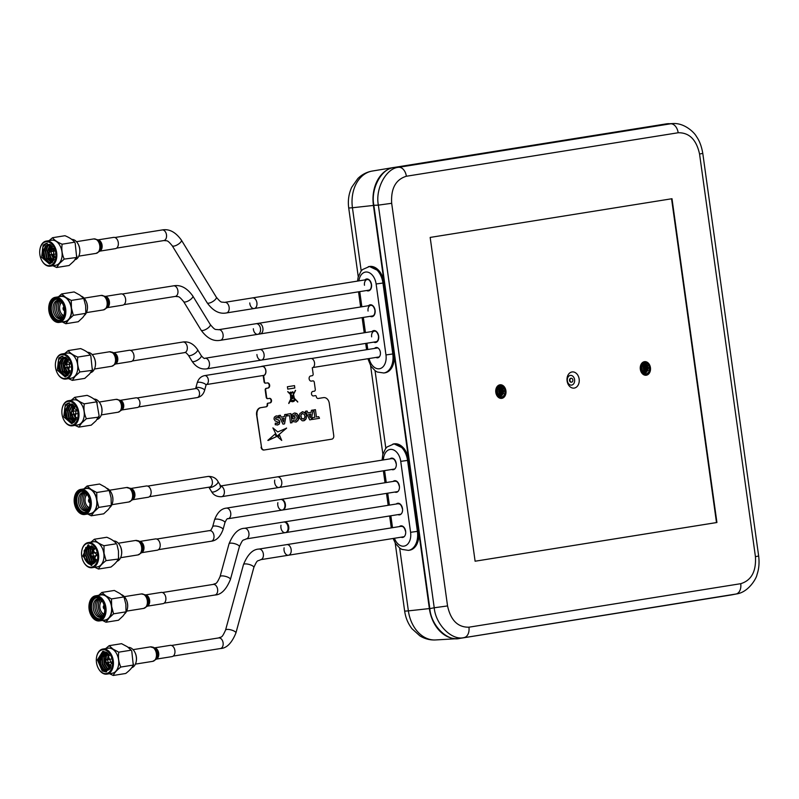 <?xml version="1.0" encoding="UTF-8"?>
<svg xmlns="http://www.w3.org/2000/svg" width="799" height="799" viewBox="0 0 799 799"><rect width="100%" height="100%" fill="white"/><g stroke="black" fill="none" stroke-linecap="round" stroke-linejoin="round"><path stroke-width="1.2" d="M409.468 550.211L409.747 550.181C416.419 548.284 419.385 541.952 418.616 531.175L373.423 205.443A34.277 25.658 -96.4 0 1 393.957 167.46A34.277 25.658 -96.4 0 1 394.057 167.45L666.226 123.885A34.277 25.658 -96.4 0 1 668.803 123.655M732.573 594.716A34.277 25.658 -96.4 0 1 731.584 594.895L459.415 638.461A34.277 25.658 -96.4 0 1 457.507 638.661A34.277 25.658 -96.4 0 1 429.363 608.578L418.616 531.175A17.918 11.865 80.9 0 1 409.278 550.231M369.428 266.496L379.665 271.37L384.159 282.846L394.007 353.797A17.918 11.865 80.9 0 1 384.669 372.853M369.168 266.546A17.918 11.865 80.9 0 1 384.159 282.846L382.951 283.036L392.798 353.987A17.918 11.865 80.9 0 1 383.83 372.993L385.028 372.803A17.918 11.865 80.9 0 0 394.007 353.797L385.967 354.926L376.119 283.975A13.024 8.629 -99.1 0 0 367.46 272.099A13.024 8.629 -99.1 0 0 358.921 280.868M384.848 372.833L385.138 372.803C391.81 370.906 394.766 364.574 394.007 353.797M394.037 443.874L404.274 448.748L408.768 460.224L418.616 531.175A17.918 11.865 80.9 0 1 409.647 550.181L408.439 550.371A17.918 11.865 80.9 0 0 417.418 531.365L418.616 531.175M393.777 443.924A17.918 11.865 80.9 0 1 408.768 460.224L407.57 460.414L417.418 531.365L410.586 532.304L400.738 461.353A13.024 8.629 -99.1 0 0 391.49 449.398A13.024 8.629 -99.1 0 0 383.4 459.924M291.096 552.019A5.373 3.566 -99.1 0 0 286.761 544.618A5.373 3.566 80.9 0 1 286.871 544.598A5.373 3.566 80.9 0 1 291.136 549.442A5.373 3.566 80.9 0 1 288.459 555.225A5.373 3.566 -99.1 0 0 291.096 552.019M284.124 547.824A5.373 3.566 -99.1 0 0 288.459 555.225A5.373 3.566 80.9 0 1 288.349 555.245M249.767 302.931A5.373 3.566 -99.1 0 0 254.222 308.514A5.373 3.566 -99.1 0 0 256.978 303.48A5.373 3.566 -99.1 0 0 252.524 297.897A5.373 3.566 80.9 0 1 252.634 297.887A5.373 3.566 80.9 0 1 256.898 302.731A5.373 3.566 80.9 0 1 254.222 308.514A5.373 3.566 80.9 0 1 254.112 308.524M252.414 297.917A5.373 3.566 80.9 0 1 252.524 297.897L224.739 302.352A5.373 3.566 80.9 0 1 224.849 302.332A5.373 3.566 80.9 0 1 229.113 307.176A5.373 3.566 80.9 0 1 226.437 312.958A5.373 3.566 80.9 0 1 226.327 312.978M154.407 647.889L170.237 645.352A5.703 3.775 80.9 0 1 170.866 645.332A5.703 3.775 80.9 0 1 174.931 650.855A5.703 3.775 80.9 0 1 172.045 656.608L156.204 659.145M113.248 237.483A5.703 3.775 80.9 0 1 113.628 237.383A5.703 3.775 80.9 0 1 114.027 237.353A5.703 3.775 80.9 0 1 118.302 242.716A5.703 3.775 80.9 0 1 115.436 248.639L99.595 251.176M113.458 352.798L129.288 350.262A5.703 3.775 80.9 0 1 130.577 350.381A5.703 3.775 80.9 0 1 134.022 356.244A5.703 3.775 80.9 0 1 131.096 361.518L115.256 364.054M139.635 541.462L155.475 538.926A5.703 3.775 80.9 0 1 156.414 538.955A5.703 3.775 80.9 0 1 160.19 544.658A5.703 3.775 80.9 0 1 157.273 550.181L141.433 552.718M311.29 381.133L311.43 381.113A2.607 1.948 83.6 0 1 311.36 381.123A2.607 1.948 83.6 0 1 309.133 378.796A2.607 1.948 83.6 0 1 310.711 375.949L312.159 375.72A1.628 1.218 -96.4 0 0 313.138 373.912L312.289 367.79A4.724 3.126 -99.1 0 0 314.506 362.636A4.724 3.126 -99.1 0 0 310.771 358.471A4.724 3.126 -99.1 0 0 310.681 358.481A4.724 3.126 -99.1 0 0 310.581 358.501M262.691 375.56A4.724 3.126 -99.1 0 0 263.42 375.61A4.724 3.126 -99.1 0 0 263.52 375.6A4.724 3.126 -99.1 0 0 265.867 370.516A4.724 3.126 -99.1 0 0 262.122 366.262A4.724 3.126 -99.1 0 0 262.022 366.272A4.724 3.126 -99.1 0 0 261.243 366.561M295.69 422.112L297.957 420.654L298.636 416.788L297.278 413.972L294.252 413.063L292.104 414.401L292.544 418.576L295.141 418.167L294.931 416.569L293.682 416.768L293.523 415.63L294.721 414.761M293.702 416.768L293.553 415.28L295.53 414.841L296.769 415.989L297.188 418.027L295.92 420.234L293.573 420.054L292.903 421.173L293.623 421.752L296.379 421.932L298.576 419.285L298.167 415.2L296.759 413.522L294.851 412.983M290.486 392.609L290.636 393.887M290.626 394.336A1.099 0.819 83.6 0 0 291.265 392.718L292.963 392.439L293.363 394.336L292.374 396.244L290.626 394.336A1.099 0.819 83.6 0 1 290.606 394.336L292.354 396.224M290.686 394.336A1.099 0.819 83.6 0 0 291.245 392.718L292.933 392.449M292.034 401.368L293.992 400.968L293.912 400.389L290.956 400.868L292.034 401.368M292.194 401.368L293.283 401.338L292.194 401.368M290.896 399.001L292.284 396.414L290.646 394.726L290.896 399.001M290.916 399.001L290.646 394.746M293.403 394.646L292.484 396.384L294.132 398.082L292.504 396.384L293.423 394.616L294.122 398.052M292.394 396.554L291.565 398.152L292.923 397.932L293.003 398.521L291.495 398.321L290.996 400.619L294.571 400.039L294.222 398.421L292.414 396.554L291.585 398.152M291.475 398.351L291.016 400.609M292.903 397.942L292.983 398.531L291.555 398.751M292.853 391.77L291.136 392.499A1.099 0.819 83.6 0 0 290.446 392.159M289.787 393.567A1.099 0.819 83.6 0 0 289.797 393.597L287.81 391.55M290.596 400.609L288.789 403.495M290.686 401.398L293.483 401.547L292.114 401.767M294.461 398.701L295.061 400.209L293.832 401.288M297.737 402.057L294.362 398.321L293.523 394.376L294.382 398.321L297.717 401.767L294.451 398.661L294.741 400.019M295.56 390.451L293.523 394.376L295.58 390.451M293.053 392.199L293.473 394.077M302.162 411.795L304.799 412.454L306.387 415.15L305.897 419.205L304.329 420.624L302.272 420.803L299.685 418.296L299.265 415.71L299.925 413.423L302.851 411.735L305.757 413.602L306.506 416.049L306.207 418.526L303.64 420.833M302.571 413.502L301.233 414.371L300.794 416.269L301.722 418.606L303.98 418.866L304.988 416.898L304.359 414.371L302.172 413.592L300.903 415.23L301.453 418.257L303.23 419.135M310.831 414.022L308.684 414.371L310.242 417.677L310.831 414.022L308.664 414.371L310.222 417.637M307.076 411.006L307.965 412.853L311.121 412.344L311.45 410.306L313.058 410.047L311.27 419.615L309.742 419.865L305.448 411.265L307.096 411.006L307.965 412.853M311.43 381.113L312.868 380.883A1.628 1.218 -96.4 0 1 314.297 382.302L315.285 389.393A1.628 1.218 -96.4 0 1 314.307 391.2L312.858 391.43A2.277 1.708 83.6 0 0 311.49 393.957A2.277 1.708 83.6 0 0 313.488 395.944L315.415 395.635A0.979 0.729 -96.4 0 1 316.264 396.494A2.277 1.708 83.6 0 0 318.212 398.491A2.277 1.708 83.6 0 0 318.272 398.481L323.345 397.652A6.512 4.874 -96.4 0 1 323.525 397.632A6.512 4.874 -96.4 0 1 323.735 397.612A6.512 4.874 -96.4 0 1 329.278 403.315L333.752 435.565A3.256 2.437 -96.4 0 1 331.795 439.17L264.359 449.967A3.256 2.437 -96.4 0 1 261.503 447.12L256.809 414.901A6.512 4.874 -96.4 0 1 260.734 407.68L265.817 406.851A2.277 1.708 83.6 0 0 267.186 404.324A0.979 0.729 -96.4 0 1 267.775 403.245L269.702 402.936A2.277 1.708 83.6 0 0 271.091 400.559A2.277 1.708 83.6 0 0 269.303 398.401M261.503 447.12L256.599 414.921A6.512 4.874 -96.4 0 1 260.514 407.7L265.817 406.851M257.028 414.871A6.512 4.874 -96.4 0 1 260.943 407.65L266.247 406.801A2.277 1.708 83.6 0 0 267.615 404.274A0.979 0.729 -96.4 0 1 268.204 403.195L269.912 402.916A2.277 1.708 83.6 0 0 271.3 400.489A2.277 1.708 83.6 0 0 269.453 398.381M318.112 398.491L323.345 397.652A6.512 4.874 -96.4 0 1 323.525 397.632A6.512 4.874 -96.4 0 1 323.625 397.622M294.481 385.617L294.811 387.994L287.73 389.123L287.4 386.756L294.501 385.617L294.831 387.994L287.73 389.123M268.084 440.489L276.354 436.693L275.046 434.067L267.845 440.369L276.374 436.693L275.026 434.077M292.544 418.576L295.161 418.167L294.951 416.569M295.53 420.364L293.842 419.924M315.425 409.667L316.444 417.038L318.701 416.678L319.51 418.296L312.299 419.455L312.629 417.647L314.876 417.288L313.857 409.917L315.425 409.667L316.444 417.038M280.339 415.28L281.218 417.138L284.364 416.629L284.694 414.591L286.302 414.331L284.544 423.899L282.986 424.149L278.701 415.55L280.339 415.28M287.31 414.172L286.981 415.969L289.508 415.57L290.536 422.941L292.104 422.681L290.846 413.602L287.31 414.172M276.973 436.194L286.601 428.174L277.752 431.929L272.898 427.894L276.973 436.194M270.132 402.886A2.277 1.708 83.6 0 0 271.5 400.359A2.277 1.708 83.6 0 0 269.503 398.371L268.055 398.601A1.628 1.218 -96.4 0 1 266.626 397.183L265.648 390.092A1.628 1.218 -96.4 0 1 266.626 388.284L268.074 388.054A2.607 1.948 83.6 0 0 269.643 385.168A2.607 1.948 83.6 0 0 267.355 382.891L265.907 383.121A1.628 1.218 -96.4 0 1 264.479 381.702L263.61 375.41L264.299 375.3M275.106 420.903L278.322 422.262L277.473 423.35L275.325 423.11L275.216 424.718L277.792 424.958L279.44 423.82L279.3 420.544L275.505 418.846L276.354 417.607L278.801 417.937L277.862 416.049L276.005 415.999L274.357 417.148L273.977 419.016L275.106 420.903M279.65 435.475L277.832 436.993L281.727 440.429L279.65 435.475M313.058 410.047L311.29 419.615L309.742 419.865M292.943 392.209L293.483 394.107L295.44 390.321M295.051 399.969L294.052 401.268M290.766 400.649L290.906 401.228M290.806 400.049L288.749 403.215L290.736 399.031L290.437 394.506L287.73 391.7L289.817 393.597A1.099 0.819 83.6 0 1 291.136 392.499M277.153 436.314L286.432 428.034M277.742 431.929L272.898 427.904M284.084 418.306L281.927 418.656L283.485 421.952L284.084 418.306M284.054 418.306L281.907 418.656L283.475 421.922M280.319 415.29L281.218 417.138M286.282 414.331L284.514 423.899L282.986 424.139M286.981 415.969L289.488 415.57M290.536 422.941L292.084 422.691L290.826 413.612M281.717 440.419L279.64 435.485M276.993 423.43L275.325 423.12M277.253 425.058L279.131 424.199L279.8 421.952L278.671 420.024L275.565 419.026L275.725 417.897L276.744 417.527M278.721 417.997L277.842 416.059L276.554 415.899M318.681 416.678L319.49 418.306L312.299 419.455M318.042 398.491L323.136 397.682A6.512 4.874 -96.4 0 1 323.305 397.652A6.512 4.874 -96.4 0 1 323.415 397.642M311.181 381.133L312.439 380.933A1.628 1.218 -96.4 0 1 312.699 380.903L312.918 380.873M265.717 383.13L265.478 383.17A1.628 1.218 -96.4 0 1 264.05 381.752L263.4 375.45A4.564 3.026 -99.1 0 0 263.49 375.44A4.564 3.026 80.9 0 1 263.4 375.45M264.05 381.752L263.181 375.48M267.865 398.611L267.625 398.651A1.628 1.218 -96.4 0 1 266.197 397.233L265.218 390.132A1.628 1.218 -96.4 0 1 266.197 388.334L267.855 388.074A2.607 1.948 83.6 0 0 269.443 385.298A2.607 1.948 83.6 0 0 267.315 382.901M267.645 388.104A2.607 1.948 83.6 0 0 269.233 385.378A2.607 1.948 83.6 0 0 267.176 382.921M263.93 450.017A3.256 2.437 -96.4 0 1 261.073 447.17M218.626 329.697A5.373 3.566 80.9 0 1 218.686 329.687L258.516 323.315A5.373 3.566 80.9 0 1 258.626 323.305A5.373 3.566 80.9 0 1 262.891 328.139A5.373 3.566 80.9 0 1 260.214 333.932A5.373 3.566 80.9 0 1 260.104 333.942M259.575 349.523A5.373 3.566 80.9 0 1 259.685 349.503A5.373 3.566 80.9 0 1 259.795 349.483A5.373 3.566 80.9 0 1 264.06 354.327A5.373 3.566 80.9 0 1 261.383 360.109A5.373 3.566 80.9 0 1 261.273 360.129M277.253 476.913A5.373 3.566 80.9 0 1 277.363 476.893A5.373 3.566 80.9 0 1 277.473 476.873A5.373 3.566 80.9 0 1 281.737 481.717A5.373 3.566 80.9 0 1 279.061 487.5A5.373 3.566 80.9 0 1 278.951 487.52M226.177 508.164A5.373 3.566 80.9 0 1 226.347 508.134L280.998 499.385A5.373 3.566 80.9 0 1 281.108 499.365A5.373 3.566 80.9 0 1 285.373 504.209A5.373 3.566 80.9 0 1 282.696 510.002A5.373 3.566 80.9 0 1 282.586 510.012M244.364 528.329A5.373 3.566 80.9 0 1 244.524 528.299L284.344 521.927A5.373 3.566 80.9 0 1 284.454 521.907A5.373 3.566 80.9 0 1 288.729 526.751A5.373 3.566 80.9 0 1 286.042 532.534A5.373 3.566 80.9 0 1 285.932 532.553M286.651 544.638A5.373 3.566 80.9 0 1 286.761 544.618L258.976 549.063A5.373 3.566 80.9 0 1 259.086 549.053A5.373 3.566 80.9 0 1 263.35 553.887A5.373 3.566 80.9 0 1 260.674 559.68A5.373 3.566 80.9 0 1 260.564 559.69M262.142 366.421A4.564 3.026 80.9 0 1 265.767 370.526A4.564 3.026 80.9 0 1 263.49 375.44A4.564 3.026 -99.1 0 0 265.767 370.526A4.564 3.026 -99.1 0 0 262.142 366.421A4.564 3.026 -99.1 0 0 262.052 366.431A4.564 3.026 80.9 0 1 262.142 366.421M261.952 366.451A4.564 3.026 80.9 0 1 262.052 366.431L204.614 375.62A4.564 3.026 80.9 0 1 204.714 375.61A4.564 3.026 80.9 0 1 208.299 379.525A4.564 3.026 80.9 0 1 206.302 384.569L263.61 375.42M135.81 397.842A4.884 3.236 80.9 0 1 135.91 397.832A4.884 3.236 80.9 0 1 136.01 397.812A4.884 3.236 80.9 0 1 139.895 402.217A4.884 3.236 80.9 0 1 137.458 407.48A4.884 3.236 80.9 0 1 137.358 407.49M376.029 341.762C377.777 341.433 378.606 339.545 378.506 336.109C377.597 332.594 376.209 330.946 374.332 331.156A5.373 3.566 -99.1 0 0 371.645 336.858M372.454 315.965C374.202 315.625 375.021 313.737 374.931 310.302C374.012 306.796 372.624 305.148 370.756 305.348A5.373 3.566 -99.1 0 0 368.059 311.051M368.868 290.167C370.616 289.827 371.445 287.94 371.345 284.504C370.436 280.998 369.048 279.34 367.17 279.55A5.373 3.566 -99.1 0 0 364.484 285.253M357.553 281.088L358.162 277.223L360.908 271.34L362.486 269.573L369.528 266.476A17.918 11.865 80.9 0 1 384.159 282.846M374.561 348.424A5.213 3.456 80.9 0 1 378.007 347.984A5.213 3.456 80.9 0 1 380.374 352.279A5.213 3.456 80.9 0 1 376.009 357.423M382.112 460.124L382.781 454.601L385.517 448.718L387.096 446.951L394.137 443.854A17.918 11.865 80.9 0 1 408.768 460.224M280.988 525.253A5.373 3.566 -99.1 0 0 285.323 532.653A5.373 3.566 -99.1 0 0 287.96 529.437A5.373 3.566 -99.1 0 0 283.625 522.037L399.32 503.52M277.862 502.681A5.373 3.566 -99.1 0 0 282.187 510.082A5.373 3.566 -99.1 0 0 284.824 506.866A5.373 3.566 -99.1 0 0 280.489 499.465L396.194 480.948M124.914 613.632A10.417 6.901 -99.1 0 0 127.441 608.498A10.417 6.901 -99.1 0 0 125.912 598.9A10.417 6.901 -99.1 0 0 122.836 595.345A10.417 6.901 -99.1 0 0 121.518 594.656M89.208 603.854A12.704 8.419 80.9 0 1 89.228 603.694A12.704 8.419 80.9 0 1 95.51 595.824A12.704 8.419 80.9 0 1 100.195 597.003A12.704 8.419 80.9 0 1 106.067 610.526A12.704 8.419 80.9 0 1 99.525 620.913A12.704 8.419 80.9 0 1 94.851 619.724A12.704 8.419 80.9 0 1 91.106 615.39A12.704 8.419 80.9 0 1 91.026 615.25M95.51 595.824L101.074 594.935A12.704 8.419 80.9 0 1 105.748 596.114A12.704 8.419 80.9 0 1 111.62 609.637A12.704 8.419 80.9 0 1 105.088 620.024L99.525 620.913M94.502 619.225A12.055 7.98 80.9 0 1 90.956 615.11A12.055 7.98 80.9 0 1 89.178 604.014A12.055 7.98 80.9 0 1 99.575 597.662A12.055 7.98 80.9 0 1 104.739 613.642A12.055 7.98 80.9 0 1 94.502 619.225M99.436 598.251A11.396 7.551 80.9 0 1 102.801 602.146A11.396 7.551 80.9 0 1 104.479 612.633A11.396 7.551 80.9 0 1 94.642 618.636A11.396 7.551 80.9 0 1 89.748 603.525A11.396 7.551 80.9 0 1 99.436 598.251M104.509 612.473A10.747 7.121 80.9 0 1 99.216 618.975A10.747 7.121 80.9 0 1 95.261 617.977A10.747 7.121 80.9 0 1 90.297 606.541A10.747 7.121 80.9 0 1 95.82 597.752A10.747 7.121 80.9 0 1 99.785 598.751A10.747 7.121 80.9 0 1 102.871 602.286M99.815 618.845A10.747 7.121 80.9 0 1 96.459 617.787A10.747 7.121 80.9 0 1 91.495 606.801A10.747 7.121 80.9 0 1 96.429 597.702M102.761 616.668A9.418 6.242 80.9 0 1 97.588 616.468A9.418 6.242 80.9 0 1 93.343 605.123A9.418 6.242 80.9 0 1 99.905 598.841M97.997 595.974L101.873 592.449L105.818 595.824A13.024 8.629 80.9 0 1 111.66 606.521A13.024 8.629 80.9 0 1 111.411 613.093A13.024 8.629 80.9 0 1 108.924 618.166L106.007 622.231L102.472 620.433M99.176 595.235A13.024 8.629 80.9 0 1 105.818 595.824L111.49 598.93L111.66 606.521L113.558 613.832L108.924 618.166A13.024 8.629 80.9 0 1 103.191 620.324M101.873 592.449L114.347 590.451L120.01 593.557L123.965 596.933L125.852 604.244L126.032 611.834L113.558 613.832M126.032 611.834L123.116 615.899L118.482 620.244L106.007 622.231M125.982 599.05A9.768 6.472 80.9 0 1 126.062 599.19A9.768 6.472 80.9 0 1 127.5 608.179A9.768 6.472 80.9 0 1 127.47 608.339M123.965 596.933L111.49 598.93M104.689 609.058A1.828 1.208 80.9 0 1 104.12 608.878A1.828 1.208 80.9 0 1 103.281 607.02A1.828 1.208 80.9 0 1 104.12 605.472M104.1 614.041A7.001 4.644 80.9 0 1 100.025 604.224A7.001 4.644 80.9 0 1 102.002 600.928M101.902 617.118A9.418 6.242 80.9 0 1 99.286 616.189A9.418 6.242 80.9 0 1 94.931 606.811A9.418 6.242 80.9 0 1 98.946 598.691M102.701 616.708A9.418 6.242 80.9 0 1 100.984 615.919A9.418 6.242 80.9 0 1 96.659 607.19A9.418 6.242 80.9 0 1 99.845 598.821M103.221 615.979A9.418 6.242 80.9 0 1 102.681 615.649A9.418 6.242 80.9 0 1 98.447 607.799A9.418 6.242 80.9 0 1 100.564 599.36M103.77 614.91A9.418 6.242 80.9 0 1 101.533 612.024M100.195 603.635A9.418 6.242 80.9 0 1 101.413 600.199M116.944 561.298A10.337 6.851 -99.1 0 0 121.448 555.025A10.337 6.851 -99.1 0 0 121.518 550.461A10.337 6.851 -99.1 0 0 119.93 545.507A10.337 6.851 -99.1 0 0 113.518 540.963M120.04 545.727A9.368 6.202 80.9 0 1 120.16 545.927A9.368 6.202 80.9 0 1 121.598 550.421A9.368 6.202 80.9 0 1 121.538 554.546A9.368 6.202 80.9 0 1 121.498 554.776M90.936 542.161L94.382 539.245C96.1 541.642 99.306 543.809 104 545.737L104.04 553.347L106.067 560.628C102.072 563.665 99.555 566.471 98.517 569.038L110.941 567.05C114.936 564.014 117.453 561.218 118.492 558.641L118.462 551.04L117.004 544.638M118.791 557.682L118.482 559.02L106.067 560.628M81.818 550.641A12.704 8.419 80.9 0 1 81.848 550.481A12.704 8.419 80.9 0 1 88.13 542.611L93.433 541.762A12.704 8.419 80.9 0 1 103.81 553.367A12.704 8.419 80.9 0 1 97.448 566.851L92.145 567.699A12.704 8.419 80.9 0 1 83.715 562.176A12.704 8.419 80.9 0 1 83.645 562.037M98.517 569.038L94.741 567.28M88.13 542.611A12.704 8.419 80.9 0 1 98.507 554.216A12.704 8.419 80.9 0 1 92.145 567.699M81.718 556.114A12.055 7.98 -99.1 0 0 83.565 561.897A12.055 7.98 -99.1 0 0 93.283 566.541A12.055 7.98 -99.1 0 0 97.598 554.346A12.055 7.98 -99.1 0 0 89.828 543.4A12.055 7.98 -99.1 0 0 81.788 550.801A12.055 7.98 -99.1 0 0 81.718 556.114M85.813 547.375L84.065 555.794L84.564 558.351L84.175 550.651L93.133 546.995L91.266 553.897M96.519 554.466L88.01 544.938L82.786 555.994L91.306 565.522L96.519 554.466M88.609 544.888L84.175 550.651M93.223 551.66L94.142 548.204M94.032 549.762L94.412 548.613M91.725 553.427L93.383 547.255M94.312 563.095L91.795 561.158L89.408 554.985L90.517 548.414L92.225 546.296M94.532 562.905L92.275 561.078L89.888 554.906L90.996 548.334L92.444 546.446M93.423 563.655L89.888 561.467L87.5 555.285L88.609 548.723L91.495 545.897M93.653 563.545L90.367 561.387L87.98 555.215L89.079 548.643L91.645 545.977M96.03 560.728A9.049 5.992 -99.1 0 1 95.61 561.527L92.314 563.964L87.97 561.767L85.583 555.595L86.692 549.023L91.426 545.867M92.724 563.894L88.449 561.697L86.062 555.515L87.171 548.953L91.296 545.817M95.94 560.918L93.573 556.274M96.11 560.489L94.831 558.431M95.161 562.216L93.713 560.858L91.515 555.934M95.361 561.937L92.085 556.274M95.61 561.527C91.995 566.171 88.399 565.382 84.834 559.15L91.895 565.382M86.781 548.863L89.158 545.477M84.564 558.351L84.834 559.15M85.922 551.01L86.981 547.944L88.939 545.507M93.034 561.887L94.242 561.697M94.382 539.245L106.806 537.258C111.51 539.185 114.716 541.352 116.424 543.749L104 545.737M90.617 555.055L91.346 554.975L90.617 555.055M90.716 554.576L91.476 553.637A1.498 0.989 80.9 0 1 91.945 553.347A1.498 0.989 80.9 0 1 93.173 554.716A1.498 0.989 80.9 0 1 92.424 556.304A1.498 0.989 80.9 0 1 91.885 556.174L90.866 555.525M93.523 556.134A5.703 3.775 -99.1 0 0 96.359 559.53M94.681 549.053A5.703 3.775 -99.1 0 0 93.044 553.168M253.343 328.729A5.373 3.566 -99.1 0 0 257.797 334.312A5.373 3.566 -99.1 0 0 260.554 329.278A5.373 3.566 -99.1 0 0 256.099 323.705L372.054 305.148M256.928 354.536A5.373 3.566 -99.1 0 0 261.383 360.109A5.373 3.566 -99.1 0 0 264.139 355.086A5.373 3.566 -99.1 0 0 259.685 349.503L205.033 358.252A5.373 3.566 80.9 0 1 205.143 358.232A5.373 3.566 80.9 0 1 209.408 363.076A5.373 3.566 80.9 0 1 206.731 368.858A5.373 3.566 80.9 0 1 206.621 368.878M131.705 667.714A10.337 6.851 -99.1 0 0 136.22 661.452A10.337 6.851 -99.1 0 0 134.701 651.934A10.337 6.851 -99.1 0 0 131.645 648.398A10.337 6.851 -99.1 0 0 128.289 647.39M118.761 652.164L131.196 650.176L127.381 646.771L121.578 643.684L109.143 645.672L112.959 649.078L118.761 652.164C117.972 657.357 118.661 662.321 120.829 667.055C116.834 670.091 114.317 672.898 113.278 675.465L109.503 673.707M96.589 657.068A12.704 8.419 80.9 0 1 96.619 656.908A12.704 8.419 80.9 0 1 102.901 649.038L108.195 648.189A12.704 8.419 80.9 0 1 112.879 649.367A12.704 8.419 80.9 0 1 118.751 662.89A12.704 8.419 80.9 0 1 112.21 673.277L106.916 674.126A12.704 8.419 80.9 0 1 102.232 672.938A12.704 8.419 80.9 0 1 98.487 668.603A12.704 8.419 80.9 0 1 98.407 668.463M105.708 648.588L109.143 645.672M102.901 649.038A12.704 8.419 80.9 0 1 107.575 650.216A12.704 8.419 80.9 0 1 113.448 663.739A12.704 8.419 80.9 0 1 106.916 674.126M106.956 650.875A12.055 7.98 -99.1 0 0 96.559 657.227A12.055 7.98 -99.1 0 0 98.337 668.324A12.055 7.98 -99.1 0 0 101.882 672.438A12.055 7.98 -99.1 0 0 112.13 666.855A12.055 7.98 -99.1 0 0 106.956 650.875M102.232 670.98L106.067 671.949L111.431 663.43L106.617 652.334L102.771 651.365L97.418 659.884L102.232 670.98M103.381 651.315L98.617 660.144L103.431 670.79L106.657 671.809M109.823 669.073L105.897 663.51L105.538 661.862M110.042 668.853L106.097 662.241M108.884 669.762L107.276 668.983L103.99 663.819L103.88 656.918L106.696 652.573M109.123 669.622L107.755 668.913L104.469 663.739L104.359 656.838L106.956 652.653M107.126 652.713L103.331 652.913L100.055 657.527L99.955 663.599A9.049 5.992 -99.1 0 0 103.72 669.552A9.049 5.992 -99.1 0 0 107.056 670.401A9.049 5.992 -99.1 0 0 107.835 670.191L105.368 669.292L102.072 664.129L101.962 657.227L105.688 652.403M108.105 670.111L105.848 669.212L102.552 664.049L102.442 657.148L105.937 652.423M110.082 668.813L107.835 670.191L103.93 669.522L100.644 664.359L100.534 657.457L103.81 652.833L104.959 652.413M110.522 667.904L107.665 662.651M107.296 659.684L108.554 654.171M110.681 667.505L108.145 662.581M107.775 659.604L108.814 654.511M105.438 661.073L105.788 656.608L107.615 653.133M105.877 660.513L106.267 656.538L107.835 653.352M99.955 663.599L102.662 651.934M131.196 650.176L131.775 651.065L131.196 650.176M120.829 667.055L133.263 665.068L131.775 651.065M113.278 675.465L125.713 673.477C129.708 670.441 132.225 667.634 133.263 665.068L133.563 664.109M134.811 652.154A9.368 6.202 80.9 0 1 134.921 652.354A9.368 6.202 80.9 0 1 136.309 660.973A9.368 6.202 80.9 0 1 136.259 661.202M105.868 660.943L105.638 661.952L105.868 660.943M106.067 661.792A1.498 0.989 80.9 0 1 105.947 661.013M105.488 661.003L106.247 660.064A1.498 0.989 80.9 0 1 106.716 659.774A1.498 0.989 80.9 0 1 107.266 659.914A1.498 0.989 80.9 0 1 107.955 661.502A1.498 0.989 80.9 0 1 107.186 662.731A1.498 0.989 80.9 0 1 106.657 662.601A1.498 0.989 80.9 0 1 106.637 662.591M109.453 655.48A5.703 3.775 -99.1 0 0 107.815 659.594M108.284 662.551A5.703 3.775 -99.1 0 0 110.452 665.597A5.703 3.775 -99.1 0 0 111.131 665.957M130.567 488.519L146.407 485.982A5.703 3.775 80.9 0 1 148.085 486.271A5.703 3.775 80.9 0 1 151.141 492.264A5.703 3.775 80.9 0 1 148.205 497.238L132.364 499.774M120.859 293.922A5.703 3.775 80.9 0 1 120.959 293.902A5.703 3.775 80.9 0 1 121.058 293.892A5.703 3.775 80.9 0 1 125.593 299.006A5.703 3.775 80.9 0 1 122.756 305.158A5.703 3.775 80.9 0 1 122.656 305.178M161.048 592.429A5.703 3.775 80.9 0 1 161.168 592.409A5.703 3.775 80.9 0 1 161.288 592.389A5.703 3.775 80.9 0 1 165.812 597.532A5.703 3.775 80.9 0 1 162.976 603.664A5.703 3.775 80.9 0 1 162.856 603.684M110.152 507.205A10.417 6.901 -99.1 0 0 110.552 506.796A10.417 6.901 -99.1 0 0 112.679 502.072A10.417 6.901 -99.1 0 0 111.141 492.474A10.417 6.901 -99.1 0 0 106.746 488.229M74.437 497.427A12.704 8.419 80.9 0 1 74.467 497.268A12.704 8.419 80.9 0 1 77.054 491.515A12.704 8.419 80.9 0 1 80.749 489.397A12.704 8.419 80.9 0 1 90.327 497.597A12.704 8.419 80.9 0 1 88.449 512.369A12.704 8.419 80.9 0 1 84.764 514.486A12.704 8.419 80.9 0 1 76.334 508.963A12.704 8.419 80.9 0 1 76.255 508.823M80.749 489.397L86.302 488.509A12.704 8.419 80.9 0 1 95.88 496.708A12.704 8.419 80.9 0 1 94.002 511.48A12.704 8.419 80.9 0 1 90.317 513.597L84.764 514.486M87.68 511.909A12.055 7.98 80.9 0 1 76.185 508.683A12.055 7.98 80.9 0 1 74.407 497.587A12.055 7.98 80.9 0 1 76.864 492.124A12.055 7.98 80.9 0 1 88.319 495.28A12.055 7.98 80.9 0 1 87.68 511.909M77.163 492.663A11.396 7.551 80.9 0 1 88.03 495.72A11.396 7.551 80.9 0 1 89.708 506.206A11.396 7.551 80.9 0 1 87.381 511.37A11.396 7.551 80.9 0 1 76.554 508.384A11.396 7.551 80.9 0 1 77.163 492.663M89.738 506.047A10.747 7.121 80.9 0 1 87.57 510.761A10.747 7.121 80.9 0 1 84.454 512.549A10.747 7.121 80.9 0 1 76.344 505.617A10.747 7.121 80.9 0 1 77.932 493.123A10.747 7.121 80.9 0 1 81.059 491.325A10.747 7.121 80.9 0 1 88.11 495.859M85.044 512.419A10.747 7.121 80.9 0 1 77.413 504.988A10.747 7.121 80.9 0 1 79.141 492.923A10.747 7.121 80.9 0 1 81.668 491.275M87.99 510.241A9.418 6.242 80.9 0 1 79.67 506.067A9.418 6.242 80.9 0 1 80.579 493.882A9.418 6.242 80.9 0 1 85.143 492.414M87.131 510.691A9.418 6.242 80.9 0 1 80.699 503.949A9.418 6.242 80.9 0 1 82.277 493.612A9.418 6.242 80.9 0 1 84.185 492.264M87.94 510.281A9.418 6.242 80.9 0 1 82.227 503.04A9.418 6.242 80.9 0 1 83.975 493.333A9.418 6.242 80.9 0 1 85.074 492.394M88.459 509.552A9.418 6.242 80.9 0 1 83.755 501.902A9.418 6.242 80.9 0 1 85.673 493.063A9.418 6.242 80.9 0 1 85.803 492.933M84.404 488.808A13.024 8.629 80.9 0 1 91.056 489.397A13.024 8.629 80.9 0 1 94.851 493.772A13.024 8.629 80.9 0 1 96.899 500.094L98.786 507.405L94.152 511.74L91.236 515.804L87.7 514.017M83.875 488.898L87.101 486.022L91.056 489.397L96.719 492.504L96.899 500.094A13.024 8.629 80.9 0 1 94.152 511.74A13.024 8.629 80.9 0 1 88.419 513.897M87.101 486.022L99.575 484.024L105.248 487.13L109.193 490.506L111.091 497.817L111.261 505.407L108.344 509.472L103.71 513.817L91.236 515.804M111.221 492.623A9.768 6.472 80.9 0 1 111.291 492.763A9.768 6.472 80.9 0 1 112.729 501.752A9.768 6.472 80.9 0 1 112.709 501.912M109.193 490.506L96.719 492.504M98.786 507.405L111.261 505.407M89.917 502.631A1.828 1.208 80.9 0 1 88.629 501.373A1.828 1.208 80.9 0 1 88.919 499.325A1.828 1.208 80.9 0 1 89.348 499.045M89.328 507.615A7.001 4.644 80.9 0 1 86.222 504.738A7.001 4.644 80.9 0 1 87.231 494.501M88.999 508.484A9.418 6.242 80.9 0 1 86.771 505.597M85.423 497.208A9.418 6.242 80.9 0 1 86.642 493.772M503.53 393.627L503.05 388.733L499.914 386.776A4.884 3.655 83.6 0 0 499.814 386.786A4.884 3.655 83.6 0 0 498.706 387.225C500.733 386.586 502.002 387.735 502.511 390.681L501.013 388.354C498.386 387.215 497.028 388.494 496.928 392.179C499.964 397.502 502.271 397.143 503.849 391.081L501.542 387.056A4.884 3.655 83.6 0 0 499.944 386.776M500.004 396.034L501.392 393.827L500.903 388.973L500.024 387.855M500.104 396.044L500.244 387.914M497.288 393.517L497.008 390.312M497.377 393.737L497.058 390.092M504.898 390.941A5.453 4.085 83.6 0 0 500.114 386.187A5.453 4.085 83.6 0 0 496.828 392.229A5.453 4.085 83.6 0 0 501.612 396.983A5.453 4.085 83.6 0 0 504.898 390.941M496.359 392.309A6.092 4.564 83.6 0 0 501.702 397.622A6.092 4.564 83.6 0 0 505.377 390.861A6.092 4.564 83.6 0 0 500.024 385.547A6.092 4.564 83.6 0 0 496.359 392.309M505.397 390.851A6.352 4.754 -96.4 0 1 501.402 397.912A6.352 4.754 -96.4 0 1 495.999 392.359A6.352 4.754 -96.4 0 1 499.994 385.288A6.352 4.754 -96.4 0 1 505.397 390.851M499.665 398.102A6.352 4.754 83.6 0 0 499.904 398.082L501.402 397.912M499.994 385.288L498.496 385.458A6.352 4.754 83.6 0 0 498.256 385.498M497.178 393.208L496.948 390.601M497.777 394.446L497.358 389.313M498.306 395.076L499.175 393.577L498.826 389.772L497.817 388.624M501.013 388.354L501.912 389.423L502.251 393.238L499.784 395.555L498.716 395.445L500.244 393.458L499.894 389.652L498.286 388.204M499.005 395.635L501.313 393.338L500.973 389.532L498.676 387.984M498.546 395.305L500.024 395.525L502.391 393.218L502.511 390.681M497.088 392.918L496.908 390.901M497.707 394.336L497.298 389.423M498.236 395.016L499.035 393.597L498.686 389.782L497.757 388.694M498.696 395.425L500.114 393.478L499.765 389.662L498.226 388.244M498.995 395.625L501.183 393.358L500.833 389.542L498.646 387.994M648.049 370.496L647.56 365.602L644.433 363.645A4.884 3.655 83.6 0 0 644.334 363.665A4.884 3.655 83.6 0 0 643.225 364.094C645.242 363.455 646.511 364.614 647.02 367.55L645.522 365.233C642.905 364.084 641.547 365.363 641.447 369.048C644.483 374.371 646.791 374.012 648.359 367.959L646.051 363.925A4.884 3.655 83.6 0 0 644.463 363.645M644.523 372.903L645.912 370.706L645.422 365.842L644.543 364.724M644.613 372.913L644.763 364.793M641.807 370.386L641.517 367.18M641.897 370.606L641.577 366.961M649.417 367.81A5.453 4.085 83.6 0 0 644.633 363.056A5.453 4.085 83.6 0 0 641.347 369.098A5.453 4.085 83.6 0 0 646.131 373.862A5.453 4.085 83.6 0 0 649.417 367.81M640.868 369.178A6.092 4.564 83.6 0 0 646.221 374.491A6.092 4.564 83.6 0 0 649.887 367.73A6.352 4.754 -96.4 0 1 645.922 374.791A6.352 4.754 -96.4 0 1 640.518 369.228A6.352 4.754 -96.4 0 1 644.503 362.167A6.352 4.754 -96.4 0 1 649.907 367.72A6.092 4.564 83.6 0 0 644.543 362.416A6.092 4.564 83.6 0 0 640.868 369.178M644.184 374.971A6.352 4.754 83.6 0 0 644.413 374.951L645.922 374.791M644.503 362.167L643.005 362.327A6.352 4.754 83.6 0 0 642.776 362.366M641.687 370.077L641.467 367.47M642.296 371.315L641.877 366.182M642.815 371.954L643.684 370.456L643.335 366.641L642.336 365.493M645.522 365.233L646.421 366.302L646.771 370.107L644.294 372.424L643.235 372.314L644.753 370.337L644.413 366.521L642.805 365.073M643.525 372.514L645.832 370.217L645.482 366.401L643.185 364.853M643.065 372.174L644.533 372.404L646.9 370.087L647.02 367.55M641.597 369.787L641.427 367.77M642.226 371.205L641.817 366.302M642.756 371.885L643.555 370.466L643.205 366.661L642.276 365.562M643.205 372.294L644.623 370.346L644.274 366.541L642.746 365.113M643.505 372.504L645.692 370.227L645.352 366.421L643.155 364.873M574.241 388.084A8.14 6.092 83.6 0 0 579.165 379.195A8.14 6.092 83.6 0 0 572.214 371.925A8.14 6.092 83.6 0 0 572.004 371.954A8.14 6.092 83.6 0 0 567.08 380.843A8.14 6.092 83.6 0 0 574.022 388.114A8.14 6.092 83.6 0 0 574.241 388.084M571.135 378.277A1.958 1.458 83.6 0 0 569.957 380.414A1.958 1.458 83.6 0 0 571.625 382.152A1.958 1.458 83.6 0 0 571.675 382.152A1.958 1.458 83.6 0 0 572.853 380.014A1.958 1.458 83.6 0 0 571.185 378.267A1.958 1.458 83.6 0 0 571.135 378.277M570.806 378.317A1.958 1.458 83.6 0 0 570.756 378.317A1.958 1.458 83.6 0 0 570.706 378.327A1.958 1.458 83.6 0 0 569.527 380.454A1.958 1.458 83.6 0 0 571.195 382.202A1.958 1.458 83.6 0 0 571.245 382.192M501.802 398.361A6.841 5.124 83.6 0 0 505.927 390.831A6.841 5.124 83.6 0 0 500.004 384.798A6.841 5.124 83.6 0 0 499.924 384.808A6.841 5.124 83.6 0 0 495.779 392.209A6.841 5.124 83.6 0 0 501.522 398.391A6.841 5.124 83.6 0 0 501.802 398.361M646.321 375.23A6.841 5.124 83.6 0 0 650.446 367.7A6.841 5.124 83.6 0 0 644.523 361.667A6.841 5.124 83.6 0 0 644.443 361.687A6.841 5.124 83.6 0 0 640.299 369.078A6.841 5.124 83.6 0 0 646.041 375.26A6.841 5.124 83.6 0 0 646.321 375.23M475.105 561.218L716.923 522.516L671.999 198.721L430.172 237.423L475.105 561.218L716.493 522.566L671.569 198.791M736.618 593.927L459.775 638.381L736.618 593.927C748.693 592.229 756.663 577.967 757.003 574.601C758.94 569.098 759.489 562.905 758.66 556.034L755.425 556.653L699.554 154.017C696.388 139.625 689.257 132.534 678.161 132.754A9.768 6.472 -99.1 0 0 670.721 123.775L673.297 123.535C685.222 122.966 695.02 133.393 696.388 136.439C699.435 140.634 701.572 146.287 702.79 153.398L699.554 154.017M732.074 594.796L735.979 594.037A9.768 6.472 -99.1 0 0 740.733 583.689C751.41 580.424 756.303 571.405 755.425 556.653M678.161 132.754L406.361 176.249C395.695 179.525 390.801 188.534 391.68 203.296L447.55 605.932L434.227 607.769C435.615 624.658 452.064 641.008 464.179 637.542A9.768 6.472 -99.1 0 0 468.933 627.195L740.733 583.689M391.68 203.296L378.356 205.133C375.101 188.554 386.396 167.76 398.921 167.271L670.721 123.775L666.726 123.865L394.426 167.45L398.921 167.271A9.768 6.472 -99.1 0 1 406.361 176.249M459.775 638.381C447.47 641.887 431.031 625.537 429.832 608.608L434.227 607.769L378.356 205.133L373.862 205.303L429.832 608.608M373.862 205.303C370.416 188.734 381.712 167.95 394.426 167.45M666.726 123.865L673.307 123.535M84.704 315.126A10.417 6.901 -99.1 0 0 85.103 314.716A10.417 6.901 -99.1 0 0 87.231 309.992A10.417 6.901 -99.1 0 0 85.693 300.404A10.417 6.901 -99.1 0 0 81.298 296.149M48.989 305.358A12.704 8.419 80.9 0 1 49.019 305.198A12.704 8.419 80.9 0 1 51.605 299.435A12.704 8.419 80.9 0 1 55.301 297.318A12.704 8.419 80.9 0 1 64.879 305.518A12.704 8.419 80.9 0 1 63.001 320.289A12.704 8.419 80.9 0 1 59.316 322.406A12.704 8.419 80.9 0 1 50.886 316.883A12.704 8.419 80.9 0 1 50.816 316.744M55.301 297.318L60.854 296.429A12.704 8.419 80.9 0 1 70.432 304.629A12.704 8.419 80.9 0 1 68.564 319.4A12.704 8.419 80.9 0 1 64.869 321.518L59.316 322.406M62.232 319.83A12.055 7.98 80.9 0 1 50.736 316.604A12.055 7.98 80.9 0 1 48.959 305.508A12.055 7.98 80.9 0 1 51.426 300.044A12.055 7.98 80.9 0 1 62.871 303.201A12.055 7.98 80.9 0 1 62.232 319.83M51.715 300.584A11.396 7.551 80.9 0 1 62.582 303.64A11.396 7.551 80.9 0 1 64.26 314.127A11.396 7.551 80.9 0 1 61.932 319.29A11.396 7.551 80.9 0 1 51.106 316.314A11.396 7.551 80.9 0 1 51.715 300.584M64.29 313.967A10.747 7.121 80.9 0 1 62.122 318.681A10.747 7.121 80.9 0 1 59.006 320.479A10.747 7.121 80.9 0 1 50.896 313.538A10.747 7.121 80.9 0 1 52.484 301.043A10.747 7.121 80.9 0 1 55.61 299.245A10.747 7.121 80.9 0 1 62.662 303.78M59.605 320.339A10.747 7.121 80.9 0 1 51.965 312.918A10.747 7.121 80.9 0 1 53.693 300.853A10.747 7.121 80.9 0 1 56.22 299.196M62.552 318.172A9.418 6.242 80.9 0 1 54.232 313.987A9.418 6.242 80.9 0 1 55.131 301.802A9.418 6.242 80.9 0 1 59.695 300.334M58.966 296.739A13.024 8.629 80.9 0 1 65.608 297.318A13.024 8.629 80.9 0 1 69.403 301.692A13.024 8.629 80.9 0 1 71.451 308.014L73.338 315.325L68.704 319.67A13.024 8.629 80.9 0 1 62.981 321.817M58.427 296.819L61.653 293.942L65.608 297.318L71.271 300.424L71.451 308.014A13.024 8.629 80.9 0 1 68.704 319.67L65.788 323.735L62.252 321.937M61.653 293.942L74.127 291.945L79.8 295.051L83.745 298.436L85.643 305.737L85.813 313.328L82.896 317.393L78.262 321.737L65.788 323.735M85.773 300.544A9.768 6.472 80.9 0 1 85.843 300.684A9.768 6.472 80.9 0 1 87.291 309.672A9.768 6.472 80.9 0 1 87.261 309.832M83.745 298.436L71.271 300.424M73.338 315.325L85.813 313.328M64.479 310.551A1.828 1.208 80.9 0 1 63.181 309.293A1.828 1.208 80.9 0 1 63.471 307.245A1.828 1.208 80.9 0 1 63.9 306.966M63.89 315.535A7.001 4.644 80.9 0 1 60.774 312.659A7.001 4.644 80.9 0 1 61.783 302.422M62.492 318.202A9.418 6.242 80.9 0 1 56.789 310.961A9.418 6.242 80.9 0 1 58.527 301.253A9.418 6.242 80.9 0 1 59.625 300.314M63.011 317.473A9.418 6.242 80.9 0 1 58.307 309.822A9.418 6.242 80.9 0 1 60.225 300.983A9.418 6.242 80.9 0 1 60.354 300.853M63.55 316.404A9.418 6.242 80.9 0 1 61.323 313.528M59.975 305.128A9.418 6.242 80.9 0 1 61.203 301.692M61.683 318.611A9.418 6.242 80.9 0 1 55.251 311.87A9.418 6.242 80.9 0 1 56.829 301.533A9.418 6.242 80.9 0 1 58.736 300.184M62.132 408.748A12.704 8.419 80.9 0 1 62.162 408.579A12.704 8.419 80.9 0 1 64.749 402.826A12.704 8.419 80.9 0 1 68.444 400.708A12.704 8.419 80.9 0 1 78.022 408.908A12.704 8.419 80.9 0 1 76.145 423.68A12.704 8.419 80.9 0 1 72.449 425.797A12.704 8.419 80.9 0 1 64.03 420.274A12.704 8.419 80.9 0 1 63.95 420.134M68.444 400.708L73.738 399.86A12.704 8.419 80.9 0 1 83.316 408.059A12.704 8.419 80.9 0 1 81.438 422.831A12.704 8.419 80.9 0 1 77.753 424.948L72.449 425.797M64.559 403.435A12.055 7.98 -99.1 0 0 62.102 408.898A12.055 7.98 -99.1 0 0 63.88 419.994A12.055 7.98 -99.1 0 0 75.366 423.22A12.055 7.98 -99.1 0 0 76.015 406.591A12.055 7.98 -99.1 0 0 64.559 403.435M69.463 402.846L66.487 404.574L65.338 406.292L68.584 403.125M74.637 421.882L76.175 409.767L68.315 403.036L65.288 404.773L63.75 416.898L71.61 423.62L74.637 421.882M74.427 421.293L70.662 417.547L69.363 410.776L72.489 404.244M74.647 421.113L71.141 417.468L69.843 410.706L72.669 404.384M73.498 421.812L68.754 417.857L67.456 411.086L69.713 405.293L71.55 404.024M73.738 421.702L69.233 417.777L67.925 411.006L70.192 405.223L71.8 404.044M76.344 418.826A9.049 5.992 -99.1 0 1 75.226 420.564A9.049 5.992 -99.1 0 1 72.599 422.072A9.049 5.992 -99.1 0 1 70.242 421.762C65.039 417.418 64.22 412.034 67.805 405.602L70.582 404.074L72.349 404.144M72.779 422.032L71.281 421.892L67.316 418.087L66.017 411.315L68.275 405.522L70.821 404.034M76.125 419.265L73.528 414.281M73.158 411.305L74.277 406.062M76.314 418.886L74.347 415.4M73.818 408.848L74.537 406.431M75.306 420.474L72.579 417.238L71.451 413.792M71.271 412.364L73.298 404.953M75.515 420.214L73.049 417.168L72.01 414.162M71.73 411.805L73.528 405.183M71.251 400.259L74.687 397.343C76.404 399.74 79.61 401.907 84.304 403.835C83.505 409.028 84.195 413.992 86.372 418.726L81.598 423.09L78.821 427.135L75.046 425.378M78.821 427.135L91.256 425.148L96.02 420.783L99.106 415.78L96.599 401.408L97.318 402.746M97.248 419.395A10.337 6.851 -99.1 0 0 99.655 417.807A10.337 6.851 -99.1 0 0 101.763 413.123A10.337 6.851 -99.1 0 0 100.235 403.605A10.337 6.851 -99.1 0 0 93.833 399.061M100.354 403.825A9.368 6.202 80.9 0 1 100.464 404.024A9.368 6.202 80.9 0 1 101.843 412.644A9.368 6.202 80.9 0 1 101.803 412.873M84.304 403.835L96.739 401.847C95.021 399.45 91.815 397.283 87.121 395.355L74.687 397.343M99.106 415.78L98.786 417.118L86.372 418.726M70.242 421.762C65.268 418.886 63.53 413.952 65.029 406.961L65.398 417.857L72.2 423.49M65.338 406.292L65.029 406.961M71.041 412.664L71.54 413.572L71.041 412.664M71.76 411.775A1.498 0.989 80.9 0 1 71.79 411.735A1.498 0.989 80.9 0 1 71.82 411.695A1.498 0.989 80.9 0 1 72.26 411.445A1.498 0.989 80.9 0 1 73.388 412.414A1.498 0.989 80.9 0 1 73.168 414.152A1.498 0.989 80.9 0 1 72.729 414.401A1.498 0.989 80.9 0 1 72.2 414.281L71.181 413.622M71.61 413.463A1.498 0.989 80.9 0 1 71.491 412.683M74.996 407.15A5.703 3.775 -99.1 0 0 74.637 407.5A5.703 3.775 -99.1 0 0 73.358 411.265M73.828 414.232A5.703 3.775 -99.1 0 0 76.674 417.627M90.766 372.634A10.337 6.851 -99.1 0 0 93.163 371.046A10.337 6.851 -99.1 0 0 95.271 366.361A10.337 6.851 -99.1 0 0 93.753 356.843A10.337 6.851 -99.1 0 0 87.341 352.299M64.759 353.498L68.205 350.581C69.913 352.978 73.118 355.146 77.823 357.073C77.024 362.267 77.713 367.23 79.88 371.964L75.116 376.329L72.329 380.374L84.764 378.386L89.538 374.022L92.314 369.977L90.826 355.974L90.107 354.646L90.826 355.974M55.64 361.977A12.704 8.419 80.9 0 1 55.67 361.817A12.704 8.419 80.9 0 1 58.257 356.064A12.704 8.419 80.9 0 1 61.952 353.947L67.246 353.098A12.704 8.419 80.9 0 1 76.824 361.298A12.704 8.419 80.9 0 1 74.956 376.069A12.704 8.419 80.9 0 1 71.261 378.187L65.967 379.036A12.704 8.419 80.9 0 1 57.538 373.513A12.704 8.419 80.9 0 1 57.468 373.373M72.329 380.374L68.554 378.616M61.952 353.947A12.704 8.419 80.9 0 1 71.53 362.147A12.704 8.419 80.9 0 1 69.653 376.918A12.704 8.419 80.9 0 1 65.967 379.036M58.067 356.674A12.055 7.98 -99.1 0 0 55.61 362.137A12.055 7.98 -99.1 0 0 57.388 373.233A12.055 7.98 -99.1 0 0 68.884 376.459A12.055 7.98 -99.1 0 0 69.523 359.83A12.055 7.98 -99.1 0 0 58.067 356.674M62.971 356.084L60.005 357.812L58.856 359.53L62.092 356.364M68.155 375.121L69.693 363.006L61.833 356.274L58.806 358.012L57.268 370.127L65.119 376.858L68.155 375.121M67.935 374.531L64.17 370.786L62.871 364.014L65.997 357.483M68.165 374.351L64.649 370.706L63.351 363.935L66.187 357.622M67.016 375.051L62.262 371.086L60.964 364.324L63.221 358.531L65.059 357.263M67.246 374.941L62.741 371.016L61.443 364.244L63.7 358.461L65.308 357.283M69.853 372.064A9.049 5.992 -99.1 0 1 68.734 373.802A9.049 5.992 -99.1 0 1 66.107 375.31A9.049 5.992 -99.1 0 1 63.76 375.001C58.547 370.656 57.738 365.273 61.313 358.841L64.09 357.303L65.858 357.383M66.297 375.27L64.789 375.131L60.824 371.315L59.526 364.554L61.793 358.761L64.329 357.273M69.633 372.504L67.036 367.51M66.667 364.534L67.785 359.3M69.833 372.124L67.865 368.629M67.326 362.087L68.055 359.67M68.814 373.712L66.087 370.476L64.959 367.031M64.789 365.602L64.789 363.705L66.816 358.182M69.024 373.453L66.567 370.396L65.528 367.4M65.238 365.043L67.046 358.421M63.76 375.001C58.776 372.124 57.039 367.19 58.537 360.199L58.906 371.096L65.708 376.719M58.856 359.53L58.537 360.199M68.205 350.581L80.629 348.594C85.323 350.521 88.529 352.689 90.247 355.086L77.823 357.073M79.88 371.964L92.304 370.356L92.614 369.018M93.863 357.063A9.368 6.202 80.9 0 1 93.982 357.263A9.368 6.202 80.9 0 1 95.361 365.882A9.368 6.202 80.9 0 1 95.311 366.112M64.549 365.892L65.049 366.811L64.549 365.892M65.268 365.013A1.498 0.989 80.9 0 1 65.298 364.973A1.498 0.989 80.9 0 1 65.328 364.933A1.498 0.989 80.9 0 1 65.768 364.684A1.498 0.989 80.9 0 1 66.896 365.652A1.498 0.989 80.9 0 1 66.677 367.39A1.498 0.989 80.9 0 1 66.237 367.64A1.498 0.989 80.9 0 1 65.708 367.51L64.689 366.861M68.504 360.389A5.703 3.775 -99.1 0 0 68.145 360.729A5.703 3.775 -99.1 0 0 66.866 364.504M67.336 367.46A5.703 3.775 -99.1 0 0 70.182 370.866M75.096 259.755A10.337 6.851 -99.1 0 0 77.503 258.167A10.337 6.851 -99.1 0 0 79.61 253.483A10.337 6.851 -99.1 0 0 78.082 243.965A10.337 6.851 -99.1 0 0 71.68 239.42M49.099 240.619L52.534 237.712C54.252 240.1 57.458 242.267 62.152 244.194C61.363 249.388 62.052 254.352 64.22 259.096L59.456 263.45L56.669 267.495L69.104 265.508L73.878 261.143L76.654 257.098L75.166 243.106L74.447 241.777L75.166 243.106M39.98 249.108A12.704 8.419 80.9 0 1 40.01 248.948A12.704 8.419 80.9 0 1 42.597 243.186A12.704 8.419 80.9 0 1 46.292 241.068L51.585 240.219A12.704 8.419 80.9 0 1 61.163 248.419A12.704 8.419 80.9 0 1 59.286 263.191A12.704 8.419 80.9 0 1 55.6 265.308L50.307 266.157A12.704 8.419 80.9 0 1 41.878 260.634A12.704 8.419 80.9 0 1 41.798 260.494M56.669 267.495L52.894 265.737M46.292 241.068A12.704 8.419 80.9 0 1 55.87 249.268A12.704 8.419 80.9 0 1 53.992 264.04A12.704 8.419 80.9 0 1 50.307 266.157M42.407 243.805A12.055 7.98 -99.1 0 0 39.95 249.258A12.055 7.98 -99.1 0 0 41.728 260.354A12.055 7.98 -99.1 0 0 53.213 263.58A12.055 7.98 -99.1 0 0 53.863 246.951A12.055 7.98 -99.1 0 0 42.407 243.805M47.311 243.206L44.335 244.933L43.186 246.651L46.432 243.485M52.484 262.242L54.022 250.127L46.162 243.395L43.136 245.133L41.598 257.258L49.458 263.98L52.484 262.242M52.275 261.653L48.509 257.907L47.211 251.136L50.337 244.604M52.494 261.473L48.989 257.827L47.69 251.066L50.517 244.744M51.356 262.172L46.602 258.217L45.303 251.445L47.56 245.653L49.398 244.384M51.585 262.072L47.081 258.137L45.783 251.365L48.04 245.583L49.648 244.404M54.192 259.186A9.049 5.992 -99.1 0 1 53.074 260.923A9.049 5.992 -99.1 0 1 50.447 262.432A9.049 5.992 -99.1 0 1 48.09 262.122C42.886 257.777 42.067 252.394 45.653 245.962L48.429 244.434L50.197 244.504M50.637 262.392L49.129 262.252L45.163 258.447L43.865 251.675L46.132 245.882L48.669 244.404M54.592 257.628L53.283 254.332M52.914 251.355L53.253 248.259M54.712 256.888L53.763 254.252M53.393 251.276L53.573 248.938M53.972 259.635L51.376 254.641M51.006 251.665L52.125 246.432M54.162 259.246L51.855 254.561M51.486 251.585L52.384 246.791M53.153 260.834L50.427 257.598L49.298 254.152M49.129 252.724L49.119 250.836L51.146 245.313M53.363 260.574L50.896 257.528L49.858 254.521M49.578 252.174L51.376 245.543M48.09 262.122C43.116 259.246 41.378 254.312 42.876 247.32L43.246 258.217L50.047 263.85M43.186 246.651L42.876 247.32M52.534 237.712L64.969 235.715C69.663 237.643 72.869 239.81 74.587 242.207L62.152 244.194M64.22 259.096L76.644 257.478L76.954 256.139M78.202 244.184A9.368 6.202 80.9 0 1 78.312 244.384A9.368 6.202 80.9 0 1 79.69 253.003A9.368 6.202 80.9 0 1 79.65 253.233M48.889 253.023L49.388 253.932L48.889 253.023L49.638 252.094A1.498 0.989 80.9 0 1 49.668 252.055A1.498 0.989 80.9 0 1 50.107 251.805A1.498 0.989 80.9 0 1 51.236 252.774A1.498 0.989 80.9 0 1 51.016 254.511A1.498 0.989 80.9 0 1 50.577 254.761A1.498 0.989 80.9 0 1 50.047 254.641L49.029 253.982M49.458 253.822A1.498 0.989 80.9 0 1 49.338 253.043M274.726 480.099A5.373 3.566 -99.1 0 0 279.061 487.5A5.373 3.566 -99.1 0 0 281.697 484.294A5.373 3.566 -99.1 0 0 277.363 476.893L220.704 485.962M358.272 276.834L348.724 208.02L352.439 207.75A33.119 24.789 -96.4 0 1 372.284 171.046A33.119 24.789 -96.4 0 1 372.384 171.036L393.857 167.48M361.208 270.951L352.439 207.75L373.423 205.443M399.66 548.054L408.379 610.875L404.664 611.145C405.592 617.727 408.019 623.58 411.954 628.703L419.845 635.844C424.688 638.85 429.932 640.219 435.575 639.949A33.119 24.789 -96.4 0 1 408.379 610.875L429.363 608.578M385.827 448.329L375.051 370.676M224.679 302.362A5.373 3.566 80.9 0 1 224.739 302.352L224.479 302.382C221.093 301.712 221.693 303.59 216.309 297.178L181.393 240.129A5.373 1.888 148.5 0 1 179.196 243.575A5.373 1.888 148.5 0 1 173.733 246.142A5.373 1.888 148.5 0 1 172.224 245.742C166.861 239.34 167.46 241.208 164.055 240.529L163.795 240.569A5.373 3.566 80.9 0 1 163.685 240.589M161.987 229.972A5.373 3.566 80.9 0 1 162.097 229.952A5.373 3.566 80.9 0 1 162.207 229.942A5.373 3.566 80.9 0 1 166.482 234.786A5.373 3.566 80.9 0 1 163.795 240.569L116.624 248.119M216.309 297.178A5.373 1.888 148.5 0 1 214.112 300.624A5.373 1.888 148.5 0 1 208.659 303.191A5.373 1.888 148.5 0 1 207.151 302.791L172.224 245.742M133.083 649.647L150.392 646.88A7.331 4.854 80.9 0 1 151.201 646.85A7.331 4.854 80.9 0 1 156.424 653.952A7.331 4.854 80.9 0 1 152.709 661.352L155.995 659.405A6.891 4.564 80.9 0 0 154.117 647.699A6.891 4.564 80.9 0 0 152.419 647.09M150.392 646.88L154.936 648.229A6.132 4.065 80.9 0 1 156.604 658.646L155.995 659.405M154.447 647.919A5.703 3.775 80.9 0 1 154.656 647.929A5.703 3.775 80.9 0 1 158.681 653.133A5.703 3.775 80.9 0 1 156.244 659.095M97.508 239.74L98.327 240.259A6.132 4.065 80.9 0 1 99.995 250.676L99.386 251.435A6.891 4.564 80.9 0 0 97.508 239.74L93.783 238.911A7.331 4.854 80.9 0 1 94.292 238.871A7.331 4.854 80.9 0 1 99.785 245.762A7.331 4.854 80.9 0 1 96.1 253.383L99.386 251.435M97.838 239.95A5.703 3.775 80.9 0 1 102.042 245.013A5.703 3.775 80.9 0 1 99.625 251.136M92.145 354.556L109.443 351.79A7.331 4.854 80.9 0 1 111.091 351.94A7.331 4.854 80.9 0 1 115.525 359.48A7.331 4.854 80.9 0 1 111.76 366.262L115.046 364.314A6.891 4.564 80.9 0 0 113.178 352.609A6.891 4.564 80.9 0 0 112.269 352.169M109.443 351.79L113.987 353.138A6.132 4.065 80.9 0 1 115.655 363.555L115.046 364.314M113.498 352.828A5.703 3.775 80.9 0 1 114.367 352.978A5.703 3.775 80.9 0 1 117.783 358.521A5.703 3.775 80.9 0 1 115.296 364.004M139.685 541.492A5.703 3.775 80.9 0 1 140.195 541.542A5.703 3.775 80.9 0 1 143.94 546.935A5.703 3.775 80.9 0 1 141.473 552.678M118.322 543.22L135.62 540.454L140.175 541.802A6.132 4.065 80.9 0 1 141.842 552.219L141.223 552.978A6.891 4.564 80.9 0 0 139.356 541.273A6.891 4.564 80.9 0 0 138.037 540.723M135.62 540.454A7.331 4.854 80.9 0 1 136.839 540.484A7.331 4.854 80.9 0 1 141.683 547.824A7.331 4.854 80.9 0 1 137.937 554.925L141.223 552.978M260.214 333.932L220.384 340.304A5.373 3.566 80.9 0 0 223.061 334.521A5.373 3.566 80.9 0 0 218.796 329.677A5.373 3.566 80.9 0 0 218.686 329.687L218.427 329.727C215.041 329.058 215.64 330.936 210.257 324.514L192.799 296A5.373 1.888 148.5 0 1 190.601 299.445A5.373 1.888 148.5 0 1 185.138 302.012A5.373 1.888 148.5 0 1 183.63 301.603C178.267 295.211 178.866 297.068 175.47 296.399L175.201 296.439A5.373 3.566 80.9 0 1 175.091 296.449M173.393 285.842A5.373 3.566 80.9 0 1 173.503 285.822A5.373 3.566 80.9 0 1 173.613 285.812A5.373 3.566 80.9 0 1 177.887 290.646A5.373 3.566 80.9 0 1 175.201 296.439L123.945 304.639M210.257 324.514A5.373 1.888 148.5 0 1 208.06 327.97A5.373 1.888 148.5 0 1 202.606 330.536A5.373 1.888 148.5 0 1 201.088 330.127L183.63 301.603M201.088 330.127C206.741 337.957 212.914 341.383 219.615 340.404L220.384 340.304A5.373 3.566 80.9 0 1 220.274 340.314M205.003 358.252A5.373 3.566 80.9 0 1 205.033 358.252L204.944 358.262C204.564 358.951 203.326 358.082 201.228 355.635L197.553 349.632A5.373 1.888 148.5 0 1 195.356 353.078A5.373 1.888 148.5 0 1 189.892 355.645A5.373 1.888 148.5 0 1 188.384 355.245C186.287 352.798 185.048 351.93 184.669 352.619L184.579 352.629A5.373 3.566 80.9 0 1 184.469 352.639M182.771 342.032A5.373 3.566 80.9 0 1 182.881 342.012A5.373 3.566 80.9 0 1 182.991 342.002A5.373 3.566 80.9 0 1 187.256 346.846A5.373 3.566 80.9 0 1 184.579 352.629L132.284 360.998M201.228 355.635A5.373 1.888 148.5 0 1 199.031 359.081A5.373 1.888 148.5 0 1 193.568 361.647A5.373 1.888 148.5 0 1 192.06 361.248L188.384 355.245M217.987 481.517A5.373 1.888 148.5 0 1 215.79 484.973A5.373 1.888 148.5 0 1 210.327 487.54A5.373 1.888 148.5 0 1 208.859 487.2L211.575 491.635A5.373 1.888 148.5 0 0 213.083 492.044A5.373 1.888 148.5 0 0 218.546 489.467A5.373 1.888 148.5 0 0 220.744 486.022L217.987 481.517C216.11 478.132 212.904 476.424 208.359 476.404L207.93 476.464A5.373 3.566 80.9 0 1 208.04 476.454A5.373 3.566 80.9 0 1 212.314 481.288A5.373 3.566 80.9 0 1 209.628 487.08A5.373 3.566 80.9 0 1 209.518 487.09M207.82 476.484A5.373 3.566 80.9 0 1 207.93 476.464L147.695 486.102M220.784 486.102A5.373 3.566 80.9 0 1 224.369 491.455A5.373 3.566 80.9 0 1 221.623 496.698A5.373 3.566 80.9 0 1 221.513 496.708M282.696 510.002L228.045 518.741A5.373 3.566 80.9 0 0 230.721 512.958A5.373 3.566 80.9 0 0 226.457 508.114A5.373 3.566 80.9 0 0 226.347 508.134C221.223 508.653 217.288 512.549 214.561 519.809L212.674 526.701A5.373 1.668 15.3 0 1 214.052 526.012A5.373 1.668 15.3 0 1 219.965 527.06A5.373 1.668 15.3 0 1 223.041 529.537C220.314 536.798 216.389 540.683 211.266 541.213A5.373 3.566 80.9 0 1 211.156 541.223M209.458 530.616A5.373 3.566 80.9 0 1 209.568 530.596A5.373 3.566 80.9 0 1 209.678 530.586A5.373 3.566 80.9 0 1 213.942 535.42A5.373 3.566 80.9 0 1 211.266 541.213L158.462 549.662M214.561 519.809A5.373 1.668 15.3 0 1 215.94 519.11A5.373 1.668 15.3 0 1 221.852 520.159A5.373 1.668 15.3 0 1 224.928 522.646C226.377 519.43 227.415 518.132 228.045 518.741A5.373 3.566 80.9 0 1 227.935 518.761M286.042 532.534L246.222 538.916A5.373 3.566 80.9 0 0 248.898 533.123A5.373 3.566 80.9 0 0 244.634 528.289A5.373 3.566 80.9 0 0 244.524 528.299C238.352 528.489 233.178 533.682 229.013 543.869L220.055 576.618A5.373 1.668 15.3 0 1 221.423 575.929A5.373 1.668 15.3 0 1 227.345 576.978A5.373 1.668 15.3 0 1 230.422 579.455C226.257 589.642 221.083 594.826 214.911 595.025A5.373 3.566 80.9 0 1 214.801 595.035M213.103 584.429A5.373 3.566 80.9 0 1 213.213 584.409A5.373 3.566 80.9 0 1 213.323 584.389A5.373 3.566 80.9 0 1 217.598 589.233A5.373 3.566 80.9 0 1 214.911 595.025L164.165 603.145M229.013 543.869A5.373 1.668 15.3 0 1 230.382 543.17A5.373 1.668 15.3 0 1 236.304 544.219A5.373 1.668 15.3 0 1 239.38 546.706C243.365 538.007 242.566 540.983 246.222 538.916A5.373 3.566 80.9 0 1 246.112 538.926M258.816 549.093A5.373 3.566 80.9 0 1 258.976 549.063C252.804 549.253 247.63 554.446 243.465 564.633L225.548 630.131A5.373 1.668 15.3 0 1 226.916 629.442A5.373 1.668 15.3 0 1 232.839 630.491A5.373 1.668 15.3 0 1 235.915 632.968C231.75 643.155 226.586 648.349 220.404 648.538A5.373 3.566 80.9 0 1 220.294 648.548M218.596 637.942A5.373 3.566 80.9 0 1 218.706 637.922A5.373 3.566 80.9 0 1 218.816 637.912A5.373 3.566 80.9 0 1 223.091 642.756A5.373 3.566 80.9 0 1 220.404 648.538L173.233 656.089M243.465 564.633A5.373 1.668 15.3 0 1 244.844 563.934A5.373 1.668 15.3 0 1 250.756 564.983A5.373 1.668 15.3 0 1 253.832 567.47L235.915 632.968M204.434 375.66A4.564 3.026 80.9 0 1 204.614 375.62C200.899 376.409 198.432 378.806 197.213 382.811A4.564 1.418 15.3 0 1 198.382 382.232A4.564 1.418 15.3 0 1 203.395 383.121A4.564 1.418 15.3 0 1 206.012 385.218L204.594 390.391C203.385 394.406 200.919 396.803 197.193 397.582A4.564 3.026 80.9 0 1 197.103 397.592M197.213 382.811L195.805 387.984A4.564 1.418 15.3 0 1 196.963 387.395A4.564 1.418 15.3 0 1 201.987 388.284A4.564 1.418 15.3 0 1 204.594 390.391M195.665 388.594A4.564 3.026 80.9 0 1 195.755 388.584A4.564 3.026 80.9 0 1 195.845 388.564A4.564 3.026 80.9 0 1 199.47 392.679A4.564 3.026 80.9 0 1 197.193 397.582L138.547 406.971M119.5 400.109L120.319 400.639A5.323 3.526 80.9 0 1 121.768 409.667L121.148 410.426A6.072 4.025 80.9 0 0 119.5 400.109L116.065 399.35A6.512 4.315 80.9 0 1 116.195 399.34A6.512 4.315 80.9 0 1 121.368 405.203A6.512 4.315 80.9 0 1 118.122 412.214A6.512 4.315 80.9 0 1 117.982 412.234M135.91 397.832L119.93 400.389A4.884 3.236 80.9 0 1 123.665 404.733A4.884 3.236 80.9 0 1 121.488 410.017M115.925 399.38A6.512 4.315 80.9 0 1 116.065 399.35L99.236 402.047M372.064 331.515A6.022 3.995 80.9 0 1 378.666 336.089A6.022 3.995 80.9 0 1 373.762 342.132M368.489 305.717A6.022 3.995 80.9 0 1 375.091 310.292A6.022 3.995 80.9 0 1 370.187 316.324M364.903 279.91A6.022 3.995 80.9 0 1 371.505 284.494A6.022 3.995 80.9 0 1 366.601 290.526M368.319 266.666A17.918 11.865 80.9 0 1 382.951 283.036L376.119 283.975M359.75 291.625L361.857 306.776M363.325 317.423L365.433 332.574M366.911 343.22L367.78 349.513M369.108 358.531A13.024 8.629 -99.1 0 0 379.735 368.699A13.024 8.629 -99.1 0 0 385.967 354.926M399.39 526.591A5.863 3.885 80.9 0 1 405.632 531.215A5.863 3.885 80.9 0 1 401.088 537.198M396.254 504.019A5.863 3.885 80.9 0 1 402.506 508.643A5.863 3.885 80.9 0 1 397.962 514.626M393.128 481.437A5.863 3.885 80.9 0 1 399.37 486.072A5.863 3.885 80.9 0 1 394.826 492.054M389.992 458.866A5.863 3.885 80.9 0 1 396.234 463.49A5.863 3.885 80.9 0 1 391.69 469.472M392.938 444.044A17.918 11.865 80.9 0 1 407.57 460.414L400.738 461.353M384.589 470.611L386.247 482.536M387.715 493.193L389.373 505.118M390.851 515.764L392.509 527.69M394.426 538.266A13.024 8.629 -99.1 0 0 405.143 545.837A13.024 8.629 -99.1 0 0 410.586 532.304M130.617 488.549A5.703 3.775 80.9 0 1 131.875 488.868A5.703 3.775 80.9 0 1 134.911 494.541A5.703 3.775 80.9 0 1 132.404 499.735M130.726 488.648A6.132 4.065 80.9 0 1 131.106 488.858A6.132 4.065 80.9 0 1 132.764 499.275L132.155 500.034A6.891 4.564 80.9 0 0 130.287 488.329A6.891 4.564 80.9 0 0 129.867 488.099M109.563 490.226L126.552 487.51A7.331 4.854 80.9 0 1 128.719 487.879A7.331 4.854 80.9 0 1 132.644 495.59A7.331 4.854 80.9 0 1 128.869 501.982L132.155 500.034M104.839 296.259L105.658 296.779A6.132 4.065 80.9 0 1 107.326 307.196L106.706 307.955A6.891 4.564 80.9 0 0 104.839 296.259L101.103 295.43A7.331 4.854 80.9 0 1 101.233 295.41A7.331 4.854 80.9 0 1 107.076 302.002A7.331 4.854 80.9 0 1 103.421 309.902A7.331 4.854 80.9 0 1 103.291 309.922M105.168 296.469A5.703 3.775 80.9 0 1 109.373 301.533A5.703 3.775 80.9 0 1 106.956 307.655M100.974 295.45A7.331 4.854 80.9 0 1 101.103 295.43L84.115 298.147M145.048 594.756L145.867 595.285A6.132 4.065 80.9 0 1 147.535 605.702L146.926 606.461A6.891 4.564 80.9 0 0 145.048 594.756L141.323 593.937A7.331 4.854 80.9 0 1 141.473 593.917A7.331 4.854 80.9 0 1 147.296 600.518A7.331 4.854 80.9 0 1 143.64 608.409A7.331 4.854 80.9 0 1 143.49 608.429M145.378 594.975A5.703 3.775 80.9 0 1 149.583 600.039A5.703 3.775 80.9 0 1 147.166 606.151M141.173 593.967A7.331 4.854 80.9 0 1 141.323 593.937L124.334 596.653M571.645 385.098A4.884 3.655 83.6 0 0 574.591 379.685A4.884 3.655 83.6 0 0 570.306 375.42A4.884 3.655 83.6 0 0 567.36 380.843A4.884 3.655 83.6 0 0 571.645 385.098M447.55 605.932C450.716 620.314 457.837 627.405 468.933 627.195M348.724 208.02C347.735 200.689 348.744 193.757 351.74 187.236L357.842 178.537C361.897 174.532 366.711 172.035 372.284 171.046L393.957 167.46M435.575 639.949L457.507 638.661M404.664 611.145L395.205 543.05M382.881 454.212L370.596 365.672M402.456 526.102L286.761 544.618M404.154 536.708L260.674 559.68C257.018 561.747 257.817 558.771 253.832 567.47M370.167 289.957L225.668 313.068C218.966 314.047 212.794 310.621 207.151 302.791M368.469 279.34L252.524 297.897M181.393 240.129C175.77 232.309 169.598 228.884 162.866 229.852L114.926 237.503M135.401 664.119L152.709 661.352M97.798 239.92L113.628 237.383M76.474 241.678L93.783 238.911M78.791 256.149L96.1 253.383M94.462 369.028L111.76 366.262M120.639 557.692L137.937 554.925M310.681 358.481L262.022 366.272M192.799 296C187.176 288.179 181.003 284.754 174.272 285.722L122.247 294.022M197.553 349.632C193.718 343.969 189.033 341.413 183.47 341.932L130.587 350.381M377.328 341.553L206.132 368.938C200.519 369.438 195.825 366.871 192.06 361.248M394.756 468.983L221.203 496.748C216.669 496.738 213.463 495.03 211.575 491.635M220.005 486.072L220.744 486.022M209.628 487.08L149.393 496.718M212.674 526.701C211.216 529.967 210.177 531.265 209.568 530.596L156.764 539.045M224.928 522.646L223.041 529.537M220.055 576.618C215.98 585.557 215.99 582.821 213.213 584.409L162.467 592.528M239.38 546.706L230.422 579.455M225.548 630.131C221.473 639.07 221.483 636.334 218.706 637.922L171.535 645.472M206.062 384.629L206.012 385.218M195.805 387.984L195.455 388.694M195.755 388.584L137.108 397.962M101.293 414.911L118.122 412.214L121.148 410.426M121.468 410.037L137.458 407.48M366.571 349.702L365.702 343.42M364.224 332.774L362.117 317.622M360.639 306.966L358.541 291.815M367.89 358.731L370.966 366.272L375.27 370.836L377.328 372.034L383.83 372.993M401.428 526.431C403.235 526.221 404.584 527.819 405.473 531.235M398.302 503.849C400.099 503.64 401.448 505.248 402.336 508.653M395.165 481.278C396.973 481.068 398.321 482.666 399.21 486.082M392.029 458.706C393.837 458.496 395.185 460.094 396.074 463.51M391.29 527.889L389.642 515.954M388.164 505.308L386.506 493.382M385.028 482.736L383.37 470.811M393.138 538.476L395.585 543.65L399.88 548.214L401.947 549.412L408.439 550.371M401.028 514.137L285.323 532.653M397.892 491.565L282.187 510.082M379.305 356.903L312.948 367.52M377.867 347.895L311.51 358.511M262.851 366.302L262.052 366.431M92.424 556.304L96.639 555.635M91.945 553.347L96.17 552.668M373.752 315.755L257.797 334.312M375.63 330.946L259.685 349.503M106.716 659.774L110.931 659.095M107.186 662.731L111.411 662.051M105.638 661.952L106.657 662.601M126.552 487.51L131.106 488.858M111.88 504.698L128.869 501.982M105.118 296.439L120.959 293.902M86.432 312.619L103.421 309.902L106.706 307.955M106.926 307.695L122.756 305.158M145.338 594.945L161.168 592.409M126.651 611.125L143.64 608.409L146.926 606.461M147.136 606.201L162.976 603.664M758.66 556.034L702.79 153.398M71.031 412.674L71.79 411.735M72.729 414.401L76.954 413.732M72.26 411.445L76.474 410.766M64.539 365.912L65.298 364.973M66.237 367.64L70.462 366.971M65.768 364.684L69.982 364.004M50.577 254.761L54.801 254.092M50.107 251.805L54.322 251.136M393.058 458.376L277.363 476.893"/></g></svg>
